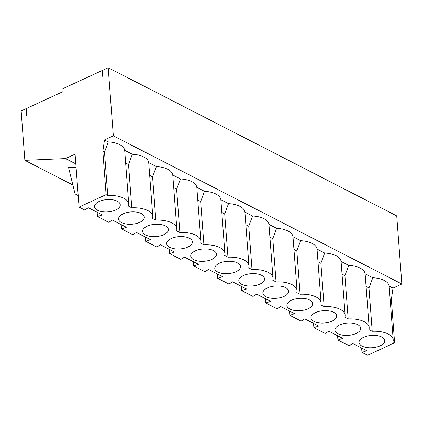 <?xml version="1.0" encoding="UTF-8"?>
<svg xmlns="http://www.w3.org/2000/svg" width="423" height="423" viewBox="0 0 423 423"><rect width="100%" height="100%" fill="white"/><g stroke="black" fill="none" stroke-linecap="round" stroke-linejoin="round"><path stroke-width="0.63" d="M79.069 207.101L75.088 154.168L65.517 158.583L24.862 160.333L21.15 110.932L25.935 108.722L26.448 115.5L26.728 115.373L26.215 108.595L63.101 91.569L62.879 88.661L102.297 70.467L102.805 77.245L103.085 77.113L102.578 70.334L108.209 67.733L113.327 135.841L104.47 139.934L102.842 151.323L104.492 152.174L107.749 195.474L106.094 194.622L79.069 207.101L84.7 209.993L88.333 207.741L102.292 214.91L97.48 216.555L108.743 222.339L112.375 220.087L126.34 227.257L121.523 228.901L132.785 234.686L136.418 232.433L150.382 239.603L145.565 241.253L156.833 247.037L160.465 244.78L174.424 251.949L169.612 253.599L180.875 259.384L184.507 257.131L198.466 264.301L193.655 265.945L204.917 271.73L208.55 269.477L222.514 276.647L217.697 278.292L228.959 284.076L232.592 281.824L246.556 288.994L241.739 290.638L253.007 296.423L256.634 294.17L270.598 301.34L265.781 302.984L277.049 308.769L280.682 306.516L294.641 313.686L289.829 315.331L301.091 321.115L304.724 318.863L318.688 326.033L313.871 327.677L325.134 333.461L328.766 331.209L342.73 338.379L337.914 340.023L349.181 345.808L352.808 343.555L366.773 350.725L361.956 352.375L367.592 355.267L394.617 342.789L391.36 299.489L390.128 298.855M366.08 286.503L368.972 287.989L372.779 277.715A21.377 10.226 175.7 0 1 389.16 286.128L392.993 288.095L401.85 284.007L396.726 215.899L108.209 67.733M392.993 288.095L391.36 299.489M102.297 70.467L102.599 70.62M241.417 286.355L241.739 290.638M372.779 277.715L365.118 273.781L369.173 327.603A21.377 10.226 175.7 0 0 348.182 318.942L344.925 275.643L342.038 274.157M401.85 284.007L113.327 135.841M365.118 273.781A21.377 10.226 -4.3 0 0 348.732 265.369L341.075 261.435A21.377 10.226 175.7 0 0 324.69 253.023L317.033 249.089A21.377 10.226 175.7 0 0 300.647 240.676L292.991 236.743A21.377 10.226 175.7 0 0 276.605 228.325L268.943 224.396A21.377 10.226 175.7 0 0 252.563 215.979L244.901 212.05A21.377 10.226 175.7 0 0 228.515 203.632L220.859 199.698A21.377 10.226 175.7 0 0 204.473 191.286L196.817 187.352A21.377 10.226 175.7 0 0 180.431 178.94L172.769 175.006A21.377 10.226 175.7 0 0 156.388 166.593L148.727 162.659A21.377 10.226 -4.3 0 0 132.341 154.247L124.685 150.313A21.377 10.226 -4.3 0 0 108.299 141.901L104.47 139.934M368.972 287.989L372.224 331.288L368.919 329.591A21.377 10.226 175.7 0 0 369.173 327.603M348.732 265.369L344.925 275.643M361.639 348.087L361.956 352.375M125.647 163.035L128.534 164.521L131.791 207.82A21.377 10.226 175.7 0 1 152.782 216.481A21.377 10.226 175.7 0 1 152.529 218.469L155.833 220.166A21.377 10.226 -4.3 0 1 176.825 228.827A21.377 10.226 -4.3 0 1 176.576 230.815L179.881 232.513A21.377 10.226 -4.3 0 1 200.867 241.173A21.377 10.226 -4.3 0 1 200.618 243.162L203.923 244.859A21.377 10.226 -4.3 0 1 224.909 253.52A21.377 10.226 -4.3 0 1 224.661 255.508L227.965 257.205A21.377 10.226 -4.3 0 1 248.957 265.866A21.377 10.226 -4.3 0 1 248.703 267.859L252.008 269.557A21.377 10.226 -4.3 0 1 272.999 278.218A21.377 10.226 -4.3 0 1 272.745 280.206L276.05 281.903A21.377 10.226 -4.3 0 1 297.041 290.564A21.377 10.226 -4.3 0 1 296.793 292.552L300.097 294.249A21.377 10.226 -4.3 0 1 321.083 302.91A21.377 10.226 -4.3 0 1 320.835 304.898L324.14 306.596A21.377 10.226 -4.3 0 1 345.126 315.257A21.377 10.226 -4.3 0 1 344.877 317.245L348.182 318.942M131.791 207.82L128.486 206.123A21.377 10.226 175.7 0 0 128.735 204.135A21.377 10.226 175.7 0 0 107.749 195.474M372.224 331.288A21.377 10.226 -4.3 0 1 393.216 339.949A21.377 10.226 -4.3 0 1 392.967 341.937L394.617 342.789M267.442 287.91A12.902 6.171 175.7 0 0 263.328 291.214A12.902 6.171 175.7 0 0 276.187 298.315A12.902 6.171 175.7 0 0 287.836 289.369A12.902 6.171 175.7 0 0 267.442 287.91M291.484 300.261A12.902 6.171 175.7 0 0 287.37 303.561A12.902 6.171 175.7 0 0 300.23 310.662A12.902 6.171 175.7 0 0 311.878 301.721A12.902 6.171 175.7 0 0 291.484 300.261M356.134 333.461A12.902 6.171 -4.3 0 1 340.88 334.805A12.902 6.171 -4.3 0 1 335.46 328.253A12.902 6.171 -4.3 0 1 347.394 323.056A12.902 6.171 -4.3 0 1 359.968 326.413A12.902 6.171 -4.3 0 1 356.134 333.461M363.616 337.3A12.902 6.171 175.7 0 0 359.502 340.6A12.902 6.171 175.7 0 0 372.362 347.706A12.902 6.171 175.7 0 0 384.01 338.76A12.902 6.171 175.7 0 0 363.616 337.3M315.526 312.608A12.902 6.171 175.7 0 0 311.418 315.907A12.902 6.171 175.7 0 0 324.272 323.013A12.902 6.171 175.7 0 0 335.925 314.067A12.902 6.171 175.7 0 0 315.526 312.608M195.31 250.871A12.902 6.171 175.7 0 0 191.196 254.175A12.902 6.171 175.7 0 0 204.055 261.277A12.902 6.171 175.7 0 0 215.704 252.33A12.902 6.171 175.7 0 0 195.31 250.871M171.267 238.524A12.902 6.171 175.7 0 0 167.154 241.829A12.902 6.171 175.7 0 0 180.013 248.93A12.902 6.171 175.7 0 0 191.661 239.984A12.902 6.171 175.7 0 0 171.267 238.524M139.743 222.339A12.902 6.171 -4.3 0 1 124.489 223.682A12.902 6.171 -4.3 0 1 119.069 217.131A12.902 6.171 -4.3 0 1 130.998 211.934A12.902 6.171 -4.3 0 1 143.577 215.291A12.902 6.171 -4.3 0 1 139.743 222.339M115.701 209.993A12.902 6.171 -4.3 0 1 100.447 211.336A12.902 6.171 -4.3 0 1 95.022 204.785A12.902 6.171 -4.3 0 1 106.956 199.587A12.902 6.171 -4.3 0 1 119.535 202.945A12.902 6.171 -4.3 0 1 115.701 209.993M147.225 226.178A12.902 6.171 175.7 0 0 143.111 229.478A12.902 6.171 175.7 0 0 155.971 236.584A12.902 6.171 175.7 0 0 167.619 227.637A12.902 6.171 175.7 0 0 147.225 226.178M219.352 263.217A12.902 6.171 175.7 0 0 215.244 266.522A12.902 6.171 175.7 0 0 228.097 273.623A12.902 6.171 175.7 0 0 239.751 264.676A12.902 6.171 175.7 0 0 219.352 263.217M243.399 275.563A12.902 6.171 175.7 0 0 239.286 278.868A12.902 6.171 175.7 0 0 252.145 285.969A12.902 6.171 175.7 0 0 263.793 277.023A12.902 6.171 175.7 0 0 243.399 275.563M65.517 158.583L75.817 163.875M389.16 286.128L393.216 339.949M341.075 261.435L345.126 315.257M324.14 306.596L320.883 263.296L324.69 253.023M320.883 263.296L317.996 261.811M317.033 249.089L321.083 302.91M300.097 294.249L296.84 250.95L300.647 240.676M296.84 250.95L293.953 249.464M292.991 236.743L297.041 290.564M276.05 281.903L272.798 238.604L276.605 228.325M272.798 238.604L269.906 237.118M268.943 224.396L272.999 278.218M252.008 269.557L248.756 226.252L252.563 215.979M313.549 323.394L313.871 327.677M289.506 311.048L289.829 315.331M337.591 335.74L337.914 340.023M265.464 298.701L265.781 302.984M227.965 257.205L224.708 213.906L221.821 212.425M224.708 213.906L228.515 203.632M220.859 199.698L224.909 253.52M24.862 160.333L72.867 184.983M76.066 167.191L68.563 167.513L75.072 193.919L78.197 195.526M25.935 108.722L26.237 108.88M193.332 261.663L193.655 265.945M203.923 244.859L200.666 201.56L204.473 191.286M248.756 226.252L245.863 224.772M244.901 212.05L248.957 265.866M217.374 274.009L217.697 278.292M169.29 249.316L169.612 253.599M197.779 200.079L200.666 201.56M196.817 187.352L200.867 241.173M145.242 236.965L145.565 241.253M173.731 187.733L176.624 189.213L180.431 178.94M172.769 175.006L176.825 228.827M179.881 232.513L176.624 189.213M121.2 224.618L121.523 228.901M155.833 220.166L152.581 176.867L156.388 166.593M149.689 175.381L152.581 176.867M152.782 216.481L148.727 162.659M97.158 212.272L97.48 216.555M132.341 154.247L128.534 164.521M128.735 204.135L124.685 150.313M78.186 195.373L75.072 193.919M106.094 194.622L102.842 151.323M108.299 141.901L104.492 152.174"/></g></svg>
